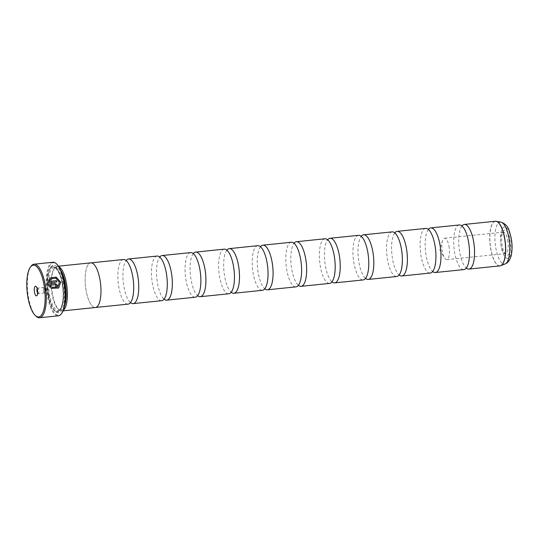 <?xml version="1.0" encoding="UTF-8"?>
<svg xmlns="http://www.w3.org/2000/svg" width="539" height="539" viewBox="0 0 539 539"><rect width="100%" height="100%" fill="white"/><g stroke="black" fill="none" stroke-linecap="round" stroke-linejoin="round"><path stroke-width="0.4" stroke-dasharray="2.69 2.02" d="M123.505 259.508A22.429 7.62 -95.9 0 0 118.957 287.752A22.429 7.62 -95.9 0 0 128.093 304.137M157.085 256.052A22.429 7.62 -95.9 0 0 152.537 284.296A22.429 7.62 -95.9 0 0 161.673 300.681M190.665 252.602A22.429 7.62 -95.9 0 0 186.123 280.846A22.429 7.62 -95.9 0 0 195.253 297.225M224.244 249.146A22.429 7.62 -95.9 0 0 219.703 277.39A22.429 7.62 -95.9 0 0 228.839 293.775M257.824 245.69A22.429 7.62 -95.9 0 0 253.283 273.933A22.429 7.62 -95.9 0 0 262.419 290.319M291.404 242.233A22.429 7.62 -95.9 0 0 286.863 270.477A22.429 7.62 -95.9 0 0 295.999 286.863M358.57 235.327A22.429 7.62 -95.9 0 0 354.022 263.571A22.429 7.62 -95.9 0 0 363.158 279.95M392.149 231.871A22.429 7.62 -95.9 0 0 387.608 260.115A22.429 7.62 -95.9 0 0 396.738 276.5M425.729 228.415A22.429 7.62 -95.9 0 0 421.188 256.658A22.429 7.62 -95.9 0 0 430.324 273.044M459.309 224.958A22.429 7.62 -95.9 0 0 454.768 253.202A22.429 7.62 -95.9 0 0 463.904 269.588M324.99 238.777A22.429 7.62 -95.9 0 0 320.442 267.027A22.429 7.62 -95.9 0 0 329.578 283.406M91.064 262.843L90.761 262.877A22.449 7.627 -95.9 0 0 86.213 291.127A22.429 7.62 -95.9 0 0 95.356 307.506A22.429 7.62 -95.9 0 0 99.897 279.263A22.429 7.62 -95.9 0 0 90.761 262.877A22.429 7.62 -95.9 0 0 86.22 291.121A22.449 7.627 -95.9 0 0 95.356 307.526M58.812 266.643A22.449 7.627 -95.9 0 0 57.181 266.313A22.449 7.627 -95.9 0 0 54.594 268.105A22.449 7.627 -95.9 0 0 52.633 294.584A22.449 7.627 -95.9 0 0 58.879 309.757A22.449 7.627 -95.9 0 0 61.776 310.976A22.449 7.627 -95.9 0 0 63.306 310.323M60.772 270.376A21.553 7.317 -95.9 0 0 56.433 267.29A21.553 7.317 -95.9 0 0 53.954 269.008A21.553 7.317 -95.9 0 0 52.067 294.429A21.553 7.317 -95.9 0 0 58.064 308.995A21.553 7.317 -95.9 0 0 60.84 310.174A21.553 7.317 -95.9 0 0 64.464 306.273M48.833 295.305A23.884 8.112 -95.9 0 0 55.483 311.448A23.884 8.112 -95.9 0 0 63.265 306.347A23.884 8.112 -95.9 0 0 63.4 282.679A23.884 8.112 -95.9 0 0 50.929 267.135A23.884 8.112 -95.9 0 0 48.833 295.305M48.267 295.156A22.988 7.809 -95.9 0 0 54.668 310.693A22.988 7.809 -95.9 0 0 62.16 305.781A22.988 7.809 -95.9 0 0 62.288 283.002A22.988 7.809 -95.9 0 0 50.282 268.045A22.988 7.809 -95.9 0 0 48.267 295.156M61.85 313.132A26.377 8.961 84.1 0 1 48.079 295.965A26.377 8.961 84.1 0 1 48.227 269.823A26.377 8.961 84.1 0 1 56.817 264.191M52.862 262.264A26.916 9.143 -95.9 0 0 47.405 296.16A26.916 9.143 -95.9 0 0 58.367 315.82M36.093 316.285A26.916 9.143 84.1 0 1 28.601 298.094A26.916 9.143 84.1 0 1 30.959 266.347M56.743 281.951A26.916 9.143 84.1 0 1 56.75 281.991L48.079 282.84M48.025 282.887L49.857 277.949M57.761 287.031L59.378 282.375L55.813 278.252L50.747 278.946M58.63 288.048L51.185 288.392L52.007 287.3M56.736 286.95L55.706 287.422A26.916 9.143 -95.9 0 0 55.53 286.088L56.056 285.36L55.335 284.767L50.066 285.306M55.584 286.041L56.056 285.36M37.642 293.256A2.783 0.943 -95.9 0 0 38.188 293.634A2.783 0.943 -95.9 0 0 38.505 293.411A2.783 0.943 -95.9 0 0 38.747 290.13A2.783 0.943 -95.9 0 0 37.973 288.25A2.783 0.943 -95.9 0 0 37.615 288.102A2.783 0.943 -95.9 0 0 37.157 288.574M43.518 290.939A2.783 0.943 -95.9 0 0 44.649 292.967A2.783 0.943 -95.9 0 0 45.155 292.354A2.783 0.943 -95.9 0 0 45.215 289.463A2.783 0.943 -95.9 0 0 44.703 287.934A2.783 0.943 -95.9 0 0 44.083 287.435A2.783 0.943 -95.9 0 0 43.518 290.939M126.988 261.348L126.153 260.499A22.429 7.62 -95.9 0 0 125.499 261.503A22.429 7.62 -95.9 0 0 123.997 287.233A22.429 7.62 -95.9 0 0 129.643 301.779A22.429 7.62 -95.9 0 0 130.505 302.628M160.575 257.898L159.733 257.042A22.429 7.62 -95.9 0 0 159.079 258.046A22.429 7.62 -95.9 0 0 157.577 283.784A22.429 7.62 -95.9 0 0 163.223 298.323A22.429 7.62 -95.9 0 0 164.085 299.172M193.333 253.586A22.429 7.62 -95.9 0 0 192.659 254.597A22.429 7.62 -95.9 0 0 191.156 280.327A22.429 7.62 -95.9 0 0 196.802 294.867A22.429 7.62 -95.9 0 0 197.665 295.716M226.912 250.13A22.429 7.62 -95.9 0 0 226.239 251.14A22.429 7.62 -95.9 0 0 224.736 276.871A22.429 7.62 -95.9 0 0 230.382 291.41A22.429 7.62 -95.9 0 0 231.244 292.259L231.878 291.262M260.492 246.68A22.429 7.62 -95.9 0 0 259.825 247.684A22.429 7.62 -95.9 0 0 258.322 273.414A22.429 7.62 -95.9 0 0 263.969 287.961A22.429 7.62 -95.9 0 0 264.824 288.81L265.457 287.806M294.894 244.073L294.051 243.224A22.429 7.62 -95.9 0 0 293.405 244.228A22.429 7.62 -95.9 0 0 291.902 269.958A22.429 7.62 -95.9 0 0 297.548 284.504A22.429 7.62 -95.9 0 0 298.404 285.353L299.037 284.349M328.473 240.623L327.631 239.767A22.429 7.62 -95.9 0 0 326.984 240.771A22.429 7.62 -95.9 0 0 325.482 266.509A22.429 7.62 -95.9 0 0 331.128 281.048A22.429 7.62 -95.9 0 0 331.99 281.897M362.053 237.167L361.218 236.318A22.429 7.62 -95.9 0 0 360.564 237.322A22.429 7.62 -95.9 0 0 359.062 263.052A22.429 7.62 -95.9 0 0 364.708 277.592A22.429 7.62 -95.9 0 0 365.57 278.441M394.817 232.861A22.429 7.62 -95.9 0 0 394.144 233.865A22.429 7.62 -95.9 0 0 392.641 259.596A22.429 7.62 -95.9 0 0 398.287 274.142A22.429 7.62 -95.9 0 0 399.15 274.991M428.397 229.405A22.429 7.62 -95.9 0 0 427.723 230.409A22.429 7.62 -95.9 0 0 426.221 256.14A22.429 7.62 -95.9 0 0 431.867 270.686A22.429 7.62 -95.9 0 0 432.729 271.535L433.363 270.531M461.977 225.949A22.429 7.62 -95.9 0 0 461.31 226.953A22.429 7.62 -95.9 0 0 459.801 252.69A22.429 7.62 -95.9 0 0 465.453 267.229A22.429 7.62 -95.9 0 0 466.309 268.078L466.942 267.074M509.941 239.363A12.606 4.278 84.1 0 1 509.874 251.854A12.606 4.278 84.1 0 1 505.764 254.549A12.606 4.278 84.1 0 1 502.254 246.033A12.606 4.278 84.1 0 1 503.359 231.164A12.606 4.278 84.1 0 1 509.941 239.363M507.664 240.03A10.767 3.658 84.1 0 1 505.481 253.586A10.767 3.658 84.1 0 1 504.093 253A10.767 3.658 84.1 0 1 501.095 245.723A10.767 3.658 84.1 0 1 502.038 233.023A10.767 3.658 84.1 0 1 503.278 232.161A10.767 3.658 84.1 0 1 507.664 240.03M448.94 246.067A10.767 3.658 84.1 0 1 446.757 259.63A10.767 3.658 84.1 0 1 444.352 257.703A10.767 3.658 84.1 0 1 442.371 251.76A10.767 3.658 84.1 0 1 442.586 240.576A10.767 3.658 84.1 0 1 444.554 238.204A10.767 3.658 84.1 0 1 448.94 246.067M50.181 287.536L48.328 284.168M62.692 283.292A21.553 7.317 -95.9 0 0 53.913 267.553A21.553 7.317 -95.9 0 0 49.548 294.692A21.553 7.317 -95.9 0 0 58.327 310.43A21.553 7.317 -95.9 0 0 62.692 283.292M48.436 295.015A22.449 7.627 -95.9 0 0 59.27 310.619A22.449 7.627 -95.9 0 0 62.126 283.143A22.449 7.627 -95.9 0 0 51.286 267.533A22.449 7.627 -95.9 0 0 48.436 295.015M495.341 221.253A22.429 7.62 -95.9 0 0 490.8 249.496A22.429 7.62 -95.9 0 0 499.936 265.882M500.354 265.801A22.416 7.613 84.1 0 1 490.935 249.483A22.416 7.613 84.1 0 1 495.772 221.246M500.906 222.122A21.095 7.162 -95.9 0 0 495.934 248.661A21.095 7.162 -95.9 0 0 505.205 263.894M501.257 246.902A15.894 5.397 84.1 0 1 503.271 227.445A15.894 5.397 84.1 0 1 510.945 238.494A15.894 5.397 84.1 0 1 508.931 257.952A15.894 5.397 84.1 0 1 501.257 246.902M194.155 254.442L193.312 253.593M227.734 250.985L226.892 250.136M261.314 247.529L260.472 246.68M395.639 233.71L394.797 232.861M429.219 230.254L428.377 229.405M462.799 226.804L461.957 225.949M332.617 280.893L331.97 281.897M399.783 273.987L399.129 274.991M366.197 277.444L365.55 278.447M198.298 294.712L197.645 295.716M164.718 298.168L164.065 299.172M131.132 301.624L130.485 302.628M58.502 266.178L57.181 266.313M53.954 269.008L54.594 268.105M56.433 267.29L53.913 267.553C54.082 265.976 60.294 271.191 62.079 283.218C63.44 291.06 63.494 297.986 62.241 303.996C59.762 312.094 58.623 309.824 58.327 310.43L60.84 310.174M54.668 310.693L55.483 311.448M38.505 293.411L37.023 295.5M44.649 292.967L38.188 293.634M44.703 287.934L45.93 290.043L45.155 292.354M129.643 301.779L130.66 302.635M163.223 298.323L164.24 299.179M196.802 294.867L197.826 295.729M230.382 291.41L231.406 292.273M263.969 287.961L264.986 288.816M297.548 284.504L298.566 285.36M364.708 277.592L365.725 278.454M398.287 274.142L399.311 274.998M431.867 270.686L432.891 271.541M465.453 267.229L466.471 268.085M504.093 253L505.764 254.549M446.757 259.63L505.481 253.586M442.586 240.576L439.602 249.537L444.352 257.703M331.128 281.048L332.145 281.91M326.984 240.771L327.806 239.727M444.554 238.204L503.278 232.161M502.038 233.023L503.359 231.164M461.31 226.953L462.132 225.908M427.723 230.409L428.552 229.365M394.144 233.865L394.966 232.814M360.564 237.322L361.386 236.271M293.405 244.228L294.227 243.183M259.825 247.684L260.647 246.633M226.239 251.14L227.067 250.089M192.659 254.597L193.481 253.546M159.079 258.046L159.901 257.002M125.499 261.503L126.321 260.452M44.083 287.435L37.615 288.102M37.973 288.25L36.1 286.512M50.282 268.045L50.929 267.135M58.064 308.995L58.879 309.757M63.097 310.841L61.776 310.976"/><path stroke-width="0.81" d="M95.659 307.473L128.093 304.137A22.429 7.62 -95.9 0 0 131.132 301.624A22.429 7.62 -95.9 0 0 132.634 275.894A22.429 7.62 -95.9 0 0 126.988 261.348A22.429 7.62 -95.9 0 0 123.505 259.508L91.064 262.843M130.505 302.628A22.429 7.62 -95.9 0 0 133.133 303.619L161.673 300.681A22.429 7.62 -95.9 0 0 164.718 298.168A22.429 7.62 -95.9 0 0 166.221 272.438A22.429 7.62 -95.9 0 0 160.575 257.898A22.429 7.62 -95.9 0 0 157.085 256.052L128.538 258.989A22.429 7.62 -95.9 0 0 126.166 260.499L125.971 260.492M164.085 299.172A22.429 7.62 -95.9 0 0 166.713 300.162L195.253 297.225A22.429 7.62 -95.9 0 0 198.298 294.712A22.429 7.62 -95.9 0 0 199.801 268.981A22.429 7.62 -95.9 0 0 194.155 254.442A22.429 7.62 -95.9 0 0 190.665 252.602L162.118 255.533A22.429 7.62 -95.9 0 0 159.746 257.042L159.551 257.036M197.665 295.716A22.429 7.62 -95.9 0 0 200.292 296.706L228.839 293.775A22.429 7.62 -95.9 0 0 231.878 291.262A22.429 7.62 -95.9 0 0 233.38 265.525A22.429 7.62 -95.9 0 0 227.734 250.985A22.429 7.62 -95.9 0 0 224.244 249.146L195.704 252.084A22.429 7.62 -95.9 0 0 193.333 253.586M231.056 292.306L231.224 292.266A22.429 7.62 -95.9 0 0 233.872 293.256L262.419 290.319A22.429 7.62 -95.9 0 0 265.457 287.806A22.429 7.62 -95.9 0 0 266.96 262.075A22.429 7.62 -95.9 0 0 261.314 247.529A22.429 7.62 -95.9 0 0 257.824 245.69L229.284 248.627A22.429 7.62 -95.9 0 0 226.912 250.13M264.636 288.857L264.804 288.81A22.429 7.62 -95.9 0 0 267.452 289.8L295.999 286.863A22.429 7.62 -95.9 0 0 299.037 284.349A22.429 7.62 -95.9 0 0 300.54 258.619A22.429 7.62 -95.9 0 0 294.894 244.073A22.429 7.62 -95.9 0 0 291.404 242.233L262.864 245.171A22.429 7.62 -95.9 0 0 260.492 246.68M331.99 281.897A22.429 7.62 -95.9 0 0 334.618 282.887L363.158 279.95A22.429 7.62 -95.9 0 0 366.197 277.444A22.429 7.62 -95.9 0 0 367.706 251.706A22.429 7.62 -95.9 0 0 362.053 237.167A22.429 7.62 -95.9 0 0 358.57 235.327L330.023 238.265A22.429 7.62 -95.9 0 0 327.651 239.767L327.456 239.761M365.57 278.441A22.429 7.62 -95.9 0 0 368.198 279.438L396.738 276.5A22.429 7.62 -95.9 0 0 399.783 273.987A22.429 7.62 -95.9 0 0 401.286 248.257A22.429 7.62 -95.9 0 0 395.639 233.71A22.429 7.62 -95.9 0 0 392.149 231.871L363.603 234.809A22.429 7.62 -95.9 0 0 361.231 236.311L361.036 236.304M399.15 274.991A22.429 7.62 -95.9 0 0 401.777 275.981L430.324 273.044A22.429 7.62 -95.9 0 0 433.363 270.531A22.429 7.62 -95.9 0 0 434.865 244.8A22.429 7.62 -95.9 0 0 429.219 230.254A22.429 7.62 -95.9 0 0 425.729 228.415L397.189 231.352A22.429 7.62 -95.9 0 0 394.817 232.861M432.541 271.582L432.709 271.535A22.429 7.62 -95.9 0 0 435.357 272.525L463.904 269.588A22.429 7.62 -95.9 0 0 466.942 267.074A22.429 7.62 -95.9 0 0 468.445 241.344A22.429 7.62 -95.9 0 0 462.799 226.804A22.429 7.62 -95.9 0 0 459.309 224.958L430.769 227.896A22.429 7.62 -95.9 0 0 428.397 229.405M298.215 285.401L298.39 285.353A22.429 7.62 -95.9 0 0 301.038 286.344L329.578 283.406A22.429 7.62 -95.9 0 0 332.617 280.893A22.429 7.62 -95.9 0 0 334.119 255.163A22.429 7.62 -95.9 0 0 328.473 240.623A22.429 7.62 -95.9 0 0 324.99 238.777L296.443 241.715A22.429 7.62 -95.9 0 0 294.072 243.224L293.876 243.217M63.097 310.841L95.356 307.526A22.449 7.627 -95.9 0 0 99.904 279.256A22.449 7.627 -95.9 0 0 90.761 262.857L58.502 266.178M63.306 310.323A22.449 7.627 -95.9 0 0 66.324 282.712A22.449 7.627 -95.9 0 0 58.812 266.643M64.464 306.273A21.553 7.317 -95.9 0 0 65.206 283.036A21.553 7.317 -95.9 0 0 60.772 270.376M56.325 263.733L56.817 264.191A26.377 8.961 84.1 0 1 64.161 282.018A26.377 8.961 84.1 0 1 61.85 313.132L61.466 313.678A26.916 9.143 -95.9 0 0 63.824 281.924A26.916 9.143 -95.9 0 0 56.325 263.733A26.916 9.143 -95.9 0 0 52.862 262.264L34.051 264.204A26.916 9.143 84.1 0 1 45.013 283.864A26.916 9.143 84.1 0 1 39.563 317.754A26.916 9.143 84.1 0 1 36.093 316.285L35.278 315.531A26.02 8.84 -95.9 0 0 43.753 309.972A26.02 8.84 -95.9 0 0 43.902 284.188A26.02 8.84 -95.9 0 0 30.312 267.25A26.02 8.84 -95.9 0 0 28.035 297.946A26.02 8.84 -95.9 0 0 35.278 315.531M30.312 267.25L30.959 266.347A26.916 9.143 84.1 0 1 34.051 264.204M59.431 282.328L57.814 286.977L52.007 287.3L51.239 288.345L58.63 288.048L60.691 282.247L56.191 277.08L49.857 277.949L48.079 282.84L56.804 281.944A26.916 9.143 -95.9 0 0 56.548 280.678L49.406 281.412L50.801 278.899L55.867 278.205L59.431 282.328M49.831 277.976L56.15 277.134L60.631 282.247L58.69 287.988M51.966 287.354L57.814 286.977M57.363 285.185L55.167 283.42L48.315 284.127L50.235 287.489L50.996 286.445L50.12 285.259L55.389 284.72L56.117 285.313L55.584 286.041A26.916 9.143 84.1 0 1 55.76 287.375L56.736 286.95L57.363 285.185M48.328 284.168L55.113 283.467L57.309 285.232L56.743 286.937M56.117 285.313L55.584 286.041M34.496 292.347A4.844 1.644 -95.9 0 0 37.023 295.5A4.844 1.644 -95.9 0 0 37.447 289.787A4.844 1.644 -95.9 0 0 36.1 286.512A4.844 1.644 -95.9 0 0 34.523 287.543A4.844 1.644 -95.9 0 0 34.496 292.347M37.157 288.574A2.783 0.943 -95.9 0 0 37.05 291.599A2.783 0.943 -95.9 0 0 37.642 293.256M133.133 303.619A22.429 7.62 -95.9 0 0 137.674 275.375A22.429 7.62 -95.9 0 0 128.538 258.989M166.713 300.162A22.429 7.62 -95.9 0 0 171.254 271.919A22.429 7.62 -95.9 0 0 162.118 255.533M200.292 296.706A22.429 7.62 -95.9 0 0 204.833 268.462A22.429 7.62 -95.9 0 0 195.704 252.084M233.872 293.256A22.429 7.62 -95.9 0 0 238.42 265.013A22.429 7.62 -95.9 0 0 229.284 248.627M267.452 289.8A22.429 7.62 -95.9 0 0 272 261.556A22.429 7.62 -95.9 0 0 262.864 245.171M301.038 286.344A22.429 7.62 -95.9 0 0 305.579 258.1A22.429 7.62 -95.9 0 0 296.443 241.715M334.618 282.887A22.429 7.62 -95.9 0 0 339.159 254.644A22.429 7.62 -95.9 0 0 330.023 238.265M368.198 279.438A22.429 7.62 -95.9 0 0 372.739 251.187A22.429 7.62 -95.9 0 0 363.603 234.809M401.777 275.981A22.429 7.62 -95.9 0 0 406.318 247.738A22.429 7.62 -95.9 0 0 397.189 231.352M435.357 272.525A22.429 7.62 -95.9 0 0 439.898 244.282A22.429 7.62 -95.9 0 0 430.769 227.896M466.12 268.126L466.289 268.078A22.429 7.62 -95.9 0 0 468.937 269.069A22.429 7.62 -95.9 0 0 473.485 240.825A22.429 7.62 -95.9 0 0 464.349 224.44A22.429 7.62 -95.9 0 0 461.977 225.949M50.12 285.259L50.942 286.492L50.181 287.536M50.767 278.933L49.352 281.459L56.494 280.725A26.916 9.143 84.1 0 1 56.743 281.951M39.563 317.754L58.367 315.82A26.916 9.143 -95.9 0 0 61.466 313.678M495.772 221.246A22.416 7.613 84.1 0 1 496.217 221.286A22.416 7.613 84.1 0 1 504.605 237.632A22.416 7.613 84.1 0 1 500.785 265.673L499.936 265.882A22.429 7.62 -95.9 0 0 504.477 237.638A22.429 7.62 -95.9 0 0 495.341 221.253L464.349 224.44M500.906 222.122C509.146 225.208 508.944 230.591 511.201 238.029C512.158 243.318 512.313 248.317 511.666 253.027C511.43 256.214 509.355 262.426 505.205 263.894A21.095 7.162 -95.9 0 0 508.796 237.504A21.095 7.162 -95.9 0 0 500.906 222.122L495.341 221.253M505.205 263.894L500.785 265.673A22.416 7.613 84.1 0 1 500.354 265.801M499.936 265.882L468.937 269.069"/></g></svg>
